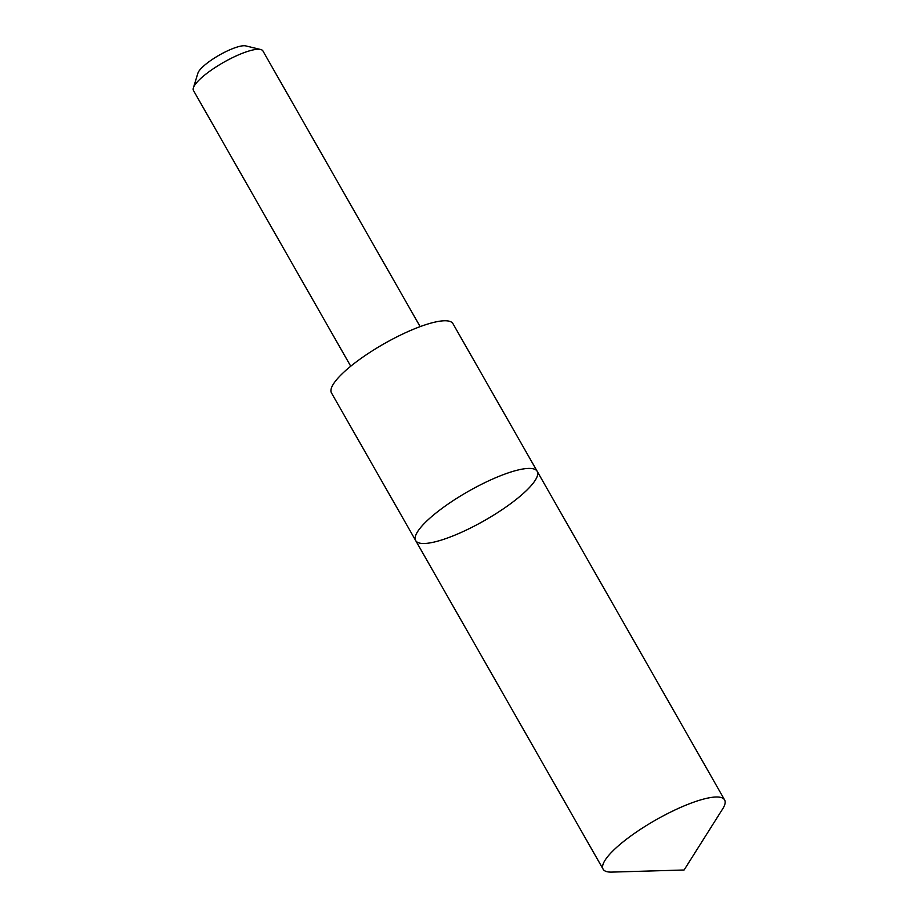 <?xml version="1.0" encoding="UTF-8"?>
<svg xmlns="http://www.w3.org/2000/svg" width="918" height="918" viewBox="0 0 918 918"><rect width="100%" height="100%" fill="white"/><g stroke="black" fill="none" stroke-linecap="round" stroke-linejoin="round"><path stroke-width="1.38" d="M415.693 540.599L331.49 392.961A69.929 16.685 -29.7 0 1 376.988 347.933A69.929 16.685 -29.7 0 1 449.441 321.266A69.929 16.685 -29.7 0 1 452.964 323.675L537.179 471.301A69.929 16.685 150.3 0 0 533.645 468.903A69.929 16.685 150.3 0 0 461.192 495.571A69.929 16.685 150.3 0 0 415.693 540.599A69.929 16.685 150.3 0 0 484.704 520.437A69.929 16.685 150.3 0 0 537.179 471.301A69.929 16.685 150.3 0 0 533.645 468.903A69.929 16.685 150.3 0 0 461.192 495.571A69.929 16.685 150.3 0 0 415.693 540.599L603.126 869.208A69.929 16.685 -29.7 0 1 648.624 824.18A69.929 16.685 -29.7 0 1 721.089 797.501A69.929 16.685 -29.7 0 1 724.612 799.911A69.929 16.685 -29.7 0 1 722.684 808.861L684.094 870L611.813 872.1A69.929 16.685 -29.7 0 1 606.66 871.607A69.929 16.685 -29.7 0 1 603.126 869.208M350.733 366.225L193.48 90.526A39.956 9.536 -29.7 0 1 193.388 87.887A39.956 9.536 -29.7 0 1 223.464 62.447A39.956 9.536 -29.7 0 1 260.678 49.503A39.956 9.536 -29.7 0 1 262.904 50.926L420.157 326.624M193.388 87.887L197.886 73.199A28.424 6.782 -29.7 0 1 219.287 55.114A28.424 6.782 -29.7 0 1 245.749 45.9L260.678 49.503M537.179 471.301L724.612 799.911"/></g></svg>
